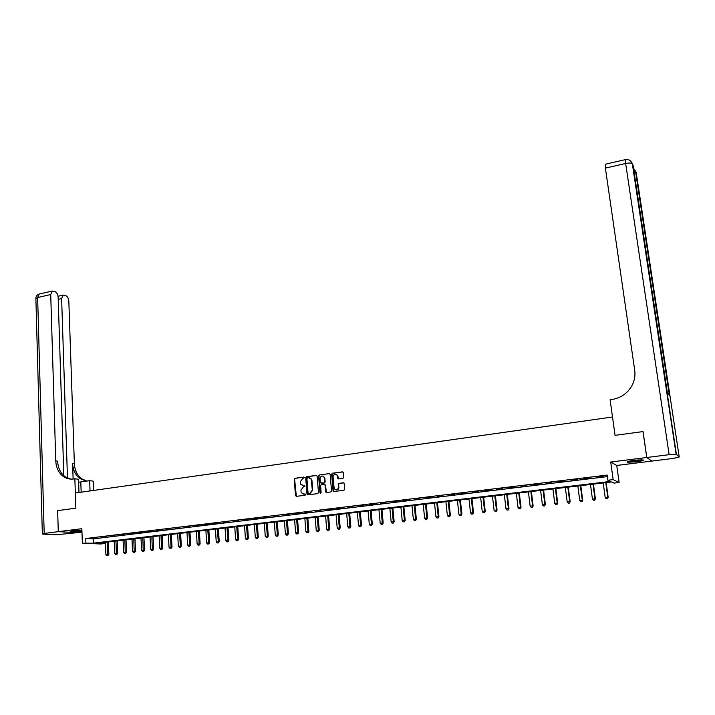 <?xml version="1.0" encoding="UTF-8"?>
<svg xmlns="http://www.w3.org/2000/svg" width="715" height="715" viewBox="0 0 715 715"><rect width="100%" height="100%" fill="white"/><g stroke="black" fill="none" stroke-linecap="round" stroke-linejoin="round"><path stroke-width="1.07" d="M304.34 477.656L303.714 477.102L294.982 478.281L294.24 479.291L295.474 495.549L296.368 496.353L305.126 495.236L305.663 494.521L301.417 492.823L301.024 491.536L300.926 490.177L303.339 486.933L305.001 486.075L300.747 484.368L300.273 481.767L302.677 478.523L304.34 477.656M634.098 460.344C628.512 461.121 626.269 461.756 627.377 462.23L636.377 461.827C641.981 461.041 644.233 460.415 643.143 459.933L634.098 460.344M81.912 530.351L72.975 530.816L70.445 531.585L81.939 531.111M342.932 478.344L343.709 477.307L343.245 472.409L342.378 471.873L332.404 473.223L331.635 474.251L333.092 491.053L333.932 491.545L343.96 490.258L344.728 489.23L344.183 483.331L343.316 482.795L339.026 483.358L338.258 484.386L338.49 487.165C337.695 490.168 336.256 490.642 334.173 488.595L333.047 476.896C333.878 473.884 335.317 473.419 337.382 475.529L337.793 478.398L338.651 478.907L342.932 478.344M607.848 480.257L613.139 479.622L619.127 482.5L613.988 483.108L611.548 481.973L96.909 543.275L104.229 543.579L100.752 543.99L82.359 543.239L93.442 543.132L610.387 481.436L607.848 480.257L607.142 475.082L85.746 538.52L85.898 542.819M646.807 457.493L651.803 461.086L673.467 458.387L679.214 457.001L676.426 454.472L669.142 454.677L646.807 457.493L643.053 431.565L615.061 435.346L643 431.574L646.753 457.502L610.717 462.042L613.139 479.622M669.142 454.677L625.652 163.485L605.391 168.105L634.714 370.307C635.385 375.169 634.67 379.88 632.569 384.429C628.279 392.812 621.415 397.844 611.995 399.515L610.11 399.801L615.061 435.346L612.505 417.006L75.343 493.01L75.862 508.168L74.861 478.782L73.609 478.961C69.811 479.479 66.343 478.621 63.215 476.404C58.594 472.838 56.119 467.664 55.77 460.862L50.711 294.553L37.645 297.538L44.196 533.444L58.273 531.665L77.041 532.693M58.273 531.665L57.629 510.626L75.862 508.168L57.629 510.626L58.308 531.665L77.077 532.693L81.966 532.085M82.359 543.239L81.85 528.698L58.308 531.665M317.147 476.199L316.236 475.404L306.458 476.726L305.698 477.745L306.985 494.074L307.888 494.878L317.71 493.618L318.47 492.599L317.147 476.199M319.364 474.983L329.249 473.652L330.089 474.143L331.537 490.919L330.768 491.947L326.514 492.492L325.691 492.027L325.048 485.002L324.136 484.198L321.33 484.573L320.561 485.592L321.124 492.537L319.954 492.689L318.604 476.002L319.364 474.983L329.249 473.652M651.74 461.05L646.753 457.502M85.746 538.52L93.29 538.887L607.348 476.61M92.941 538.27L97.195 537.751L92.932 538.055M101.825 537.188L106.106 536.67L101.816 536.974M110.771 536.107L115.088 535.58L110.762 535.893M119.78 535.008L124.133 534.48L119.771 534.793M128.87 533.908L133.249 533.372L128.861 533.694M138.022 532.8L142.437 532.264L138.004 532.577M147.236 531.674L151.687 531.138L147.227 531.46M156.531 530.548L161.018 530.003L156.522 530.333M165.889 529.413L170.411 528.859L165.88 529.189M175.327 528.269L179.885 527.715L175.318 528.045M184.836 527.116L189.421 526.553L184.819 526.892M194.417 525.945L199.038 525.391L194.4 525.731M204.07 524.774L208.735 524.211L204.061 524.551M213.803 523.595L218.504 523.023L213.794 523.371M223.607 522.406L228.344 521.825L223.598 522.182M233.501 521.199L238.274 520.627L233.483 520.976M243.457 519.993L248.275 519.412L243.449 519.769M253.503 518.777L258.347 518.187L253.485 518.545M263.629 517.544L268.509 516.954L263.612 517.32M273.827 516.31L278.752 515.712L273.809 516.078M284.114 515.059L289.083 514.451L284.096 514.827M294.482 513.799L299.487 513.191L294.464 513.567M304.939 512.53L309.988 511.913L304.921 512.298M315.476 511.252L320.561 510.635L315.458 511.019M326.103 509.956L331.233 509.339L326.076 509.724M336.81 508.66L341.985 508.034L336.792 508.428M347.606 507.346L352.826 506.712L347.588 507.114M358.501 506.023L363.756 505.389L358.474 505.791M369.476 504.692L374.776 504.048L369.458 504.459M380.55 503.351L385.894 502.699L380.523 503.11M391.713 501.993L397.102 501.34L391.686 501.76M402.965 500.625L408.408 499.964L402.947 500.384M414.325 499.249L419.803 498.578L414.298 499.007M425.774 497.854L431.297 497.184L425.747 497.613M437.321 496.451L442.898 495.781L437.294 496.219M448.966 495.039L454.588 494.36L448.94 494.798M460.71 493.618L466.386 492.93L460.683 493.377M472.552 492.179L478.281 491.482L472.526 491.929M484.502 490.722L490.275 490.025L484.475 490.481M496.559 489.266L502.377 488.56L496.532 489.015M508.714 487.791L514.594 487.076L508.687 487.541M520.985 486.298L526.91 485.574L520.949 486.048M533.354 484.797L539.333 484.073L533.327 484.547M545.84 483.277L551.873 482.545L545.804 483.027M558.433 481.749L564.519 481.007L558.397 481.499M571.142 480.203L577.282 479.461L571.106 479.953M583.958 478.648L590.161 477.897L583.932 478.398M596.9 477.084L603.147 476.324L596.864 476.825M610.717 462.042L616.759 465.456L651.749 461.095M616.759 465.456L619.127 482.5M104.184 542.408L104.229 543.579M93.29 538.887L93.442 543.132M302.704 485.673L303.24 485.664M304.715 485.592L303.625 485.735M303.41 494.119L303.893 494.101M305.368 494.029L304.277 494.163M303.714 477.102L295.375 478.353L294.625 479.363L296.359 496.353M316.673 475.475L306.842 476.807L306.083 477.817L307.87 494.878M307.468 477.87L306.941 478.585L308.067 492.921L308.701 493.484L309.899 493.332L312.33 490.07L311.222 479.113L308.666 477.709L307.468 477.87M309.631 477.781L311.606 479.184L311.928 480.328L312.705 490.141L310.283 493.395L309.077 493.547M324.556 484.27L325.414 485.074L326.478 492.492M319.739 475.064L318.979 476.083L320.633 493.243M324.476 478.094L324.253 477.227C322.188 475.252 320.776 475.734 320.007 478.693L320.4 482.831L324.029 482.92L324.789 481.901L324.851 478.165L322.903 476.02M324.851 478.165L325.164 481.973L324.404 482.991L321.598 483.367M335.987 474.224L337.748 475.6L338.579 478.916M335.987 489.927C337.766 490.079 338.722 489.185 338.856 487.237L338.49 487.165M343.745 482.857L339.393 483.429L338.624 484.457L338.856 487.237M342.834 471.945L332.77 473.303L332.001 474.322L333.896 491.545M105.418 542.265L105.892 554.447L108.868 554.277L108.367 541.907M107.536 555.412L106.83 555.492L108.019 555.43L107.536 555.412L107.17 542.05M106.83 555.492L105.892 554.447M108.868 554.277L108.019 555.43M114.212 541.21L114.713 553.437L117.689 553.267L117.171 540.862M116.357 554.411L115.651 554.491L116.84 554.429L116.357 554.411L115.982 541.005M115.651 554.491L114.713 553.437M117.689 553.267L116.84 554.429M123.078 540.156L123.597 552.427L126.573 552.257L126.037 539.807M125.25 553.401L124.544 553.481L125.733 553.419L125.25 553.401L124.857 539.941M124.544 553.481L123.597 552.427M126.573 552.257L125.733 553.419M132.007 539.092L132.552 551.408L135.528 551.238L134.965 538.744M134.214 552.382L133.491 552.472L134.688 552.4L134.214 552.382L133.794 538.878M133.491 552.472L132.552 551.408M135.528 551.238L134.688 552.4M140.998 538.02L141.57 550.38L144.546 550.21L143.965 537.671M143.241 551.363L142.517 551.444L143.706 551.381L143.241 551.363L142.803 537.805M142.517 551.444L141.57 550.38M144.546 550.21L143.706 551.381M81.742 530.342L72.063 530.95M71.491 531.039L77.595 530.905M641.793 459.817L628.565 461.3M627.904 461.488L640.175 460.397M631.22 460.764L639.058 459.879M90.036 490.928L89.661 480.677L78.623 482.241M89.661 480.677L93.182 481.132L93.531 490.436M74.861 478.782L78.525 479.247L78.981 492.492M67.469 478.058L61.624 298.566L63.081 295.107L65.807 295.635C67.559 296.564 68.569 298.423 68.837 301.221L74.36 463.633C74.718 470.264 77.175 475.323 81.725 478.8L86.765 481.106M86.506 481.141L79.964 478.576C75.406 475.082 72.948 470.014 72.59 463.374L73.118 479.032M44.196 533.444L42.346 534.007L43.275 534.114L56.163 534.766L77.041 532.702M63.832 475.654L58.147 297.288C57.879 294.446 56.843 292.56 55.037 291.604L52.204 291.059L50.711 294.553M70.651 479.095L65.056 476.646C60.444 473.089 57.969 467.923 57.62 461.139L55.77 460.862M605.391 168.105L605.346 164.218M625.518 159.597L625.652 163.485C628.789 162.85 631.014 162.922 632.319 163.708L633.016 164.959L667.381 392.83L669.74 395.878L636.18 172.369L679.214 457.001M150.061 536.938L150.659 549.343L153.636 549.174L153.028 536.59M152.331 550.327L151.607 550.416L152.796 550.344L152.331 550.327L151.884 536.724M151.607 550.416L150.659 549.343M153.636 549.174L152.796 550.344M159.195 535.857L159.811 548.298L162.797 548.137L162.153 535.499M161.501 549.29L160.759 549.37L161.956 549.308L161.501 549.29L161.027 535.633M160.759 549.37L159.811 548.298M162.797 548.137L161.956 549.308M168.391 534.757L169.035 547.243L172.02 547.082L171.359 534.409M170.733 548.244L169.991 548.325L171.18 548.262L170.242 534.543M169.991 548.325L169.035 547.243M172.02 547.082L171.18 548.262M177.66 533.658L178.33 546.188L181.315 546.019L180.627 533.301M180.028 547.19L179.286 547.27L180.475 547.207L179.519 533.435M179.286 547.27L178.33 546.188M181.315 546.019L180.475 547.207M186.999 532.541L187.688 545.116L190.682 544.955L189.967 532.192M189.404 546.126L188.653 546.206L189.85 546.144L188.876 532.317M188.653 546.206L187.688 545.116M190.682 544.955L189.85 546.144M196.411 531.424L197.126 544.044L200.12 543.883L199.378 531.066M198.85 545.053L198.091 545.134L199.288 545.071L198.296 531.2M198.091 545.134L197.126 544.044M200.12 543.883L199.288 545.071M205.893 530.289L206.635 542.962L209.629 542.801L208.86 529.94M208.36 543.972L207.6 544.052L208.798 543.99L207.797 530.065M207.6 544.052L206.635 542.962M209.629 542.801L208.798 543.99M215.447 529.154L216.216 541.872L219.21 541.702L218.415 528.796M217.95 542.882L217.181 542.971L218.379 542.9L217.369 528.921M217.181 542.971L216.216 541.872M219.21 541.702L218.379 542.9M225.073 528.01L225.869 540.772L228.863 540.603L228.049 527.652M227.62 541.782L226.843 541.872L228.04 541.809L227.013 527.777M226.843 541.872L225.869 540.772M228.863 540.603L228.04 541.809M234.779 526.848L235.601 539.655L238.595 539.494L237.755 526.499M237.353 540.683L236.576 540.763L237.773 540.701L236.728 526.615M236.576 540.763L235.601 539.655M238.595 539.494L237.773 540.701M244.557 525.686L245.406 538.538L248.4 538.377L247.533 525.328M247.167 539.566L246.38 539.655L247.578 539.593L246.523 525.453M246.38 539.655L245.406 538.538M248.4 538.377L247.578 539.593M254.406 524.515L255.291 537.412L258.285 537.251L257.382 524.158M257.06 538.44L256.265 538.529L257.463 538.466L256.39 524.274M256.265 538.529L255.291 537.412M258.285 537.251L257.463 538.466M264.344 523.326L265.247 536.277L268.241 536.116L267.321 522.978M267.026 537.314L266.23 537.403L267.428 537.34L266.338 523.094M266.23 537.403L265.247 536.277M268.241 536.116L267.428 537.34M274.354 522.138L275.284 535.133L278.287 534.972L277.331 521.78M277.08 536.17L276.267 536.259L277.474 536.196L276.365 521.896M276.267 536.259L275.284 535.133M278.287 534.972L277.474 536.196M284.436 520.94L285.401 533.98L288.404 533.819L287.421 520.583M287.207 535.017L286.393 535.115L287.591 535.052L286.465 520.699M286.393 535.115L285.401 533.98M288.404 533.819L287.591 535.052M294.607 519.725L295.599 532.818L298.602 532.657L297.583 519.367M297.413 533.864L296.591 533.953L297.789 533.891L296.654 519.483M296.591 533.953L295.599 532.818M298.602 532.657L297.789 533.891M304.858 518.5L305.877 531.647L308.88 531.486L307.834 518.152M307.7 532.693L306.869 532.791L308.076 532.729L306.914 518.259M306.869 532.791L305.877 531.647M308.88 531.486L308.076 532.729M315.19 517.276L316.236 530.467L319.239 530.307L318.166 516.918M318.068 531.513L317.237 531.611L318.434 531.549L317.263 517.025M317.237 531.611L316.236 530.467M319.239 530.307L318.434 531.549M325.602 516.033L326.683 529.279L329.687 529.118L328.578 515.676M328.525 530.333L327.685 530.423L328.882 530.36L327.693 515.783M327.685 530.423L326.683 529.279M329.687 529.118L328.882 530.36M336.095 514.782L337.212 528.072L340.215 527.92L339.08 514.425M339.062 529.136L338.213 529.234L339.419 529.172L338.204 514.532M338.213 529.234L337.212 528.072M340.215 527.92L339.419 529.172M346.677 513.522L347.83 526.866L350.833 526.714L349.662 513.164M349.689 527.929L348.831 528.028L350.037 527.965L348.804 513.272M348.831 528.028L347.83 526.866M350.833 526.714L350.037 527.965M357.348 512.253L358.528 525.65L361.531 525.489L360.324 511.895M360.396 526.714L359.538 526.812L360.735 526.749L359.493 511.994M359.538 526.812L358.528 525.65M361.531 525.489L360.735 526.749M368.1 510.975L369.315 524.417L372.318 524.265L371.085 510.617M371.192 525.489L370.325 525.588L371.532 525.525L370.263 510.716M370.325 525.588L369.315 524.417M372.318 524.265L371.532 525.525M378.95 509.679L380.192 523.174L383.195 523.023L381.926 509.321M382.078 524.247L381.202 524.354L382.409 524.292L381.122 509.42M381.202 524.354L380.192 523.174M383.195 523.023L382.409 524.292M389.881 508.374L391.159 521.923L394.162 521.771L392.857 508.025M393.053 523.005L392.169 523.103L393.375 523.04L392.079 508.115M392.169 523.103L391.159 521.923M394.162 521.771L393.375 523.04M400.901 507.06L402.214 520.663L405.217 520.511L403.877 506.712M404.118 521.753L403.233 521.852L404.431 521.789L404.431 520.413L403.117 506.801M403.233 521.852L402.214 520.663M405.217 520.511L404.431 521.789M412.01 505.737L413.359 519.394L416.362 519.242L414.986 505.389M415.281 520.484L414.378 520.583L415.585 520.52L415.603 519.144L414.244 505.478M414.378 520.583L413.359 519.394M416.362 519.242L415.585 520.52M423.217 504.406L424.603 518.116L427.606 517.964L426.194 504.048M426.533 519.206L425.622 519.304L426.828 519.251L426.855 517.857L425.47 504.138M425.622 519.304L424.603 518.116M427.606 517.964L426.828 519.251M434.514 503.056L435.935 516.82L438.939 516.677L437.491 502.708M437.875 517.919L436.963 518.018L438.17 517.964L438.215 516.561L436.785 502.788M436.963 518.018L435.935 516.82M438.939 516.677L438.17 517.964M445.91 501.707L447.367 515.515L450.37 515.372L448.886 501.349M449.315 516.623L448.394 516.722L449.601 516.668L449.663 515.256L448.198 501.43M448.394 516.722L447.367 515.515M450.37 515.372L449.601 516.668M457.403 500.33L458.887 514.201L461.89 514.058L460.371 499.982M460.853 515.309L459.924 515.417L461.13 515.354L461.202 513.942L459.709 500.062M459.924 515.417L458.887 514.201M461.89 514.058L461.13 515.354M468.986 498.954L470.515 512.878L473.518 512.735L471.963 498.596M472.49 513.987L471.551 514.094L472.758 514.04L472.847 512.61L471.319 498.677M471.551 514.094L470.515 512.878M473.518 512.735L472.758 514.04M480.668 497.56L482.232 511.547L485.235 511.395L483.644 497.211M484.225 512.655L483.277 512.762L484.484 512.709L484.591 511.279L483.018 497.283M483.277 512.762L482.232 511.547M485.235 511.395L484.484 512.709M492.456 496.156L494.056 510.197L497.059 510.054L495.424 495.808M496.058 511.314L495.102 511.422L496.308 511.359L496.433 509.929L494.825 495.879M495.102 511.422L494.056 510.197M497.059 510.054L496.308 511.359M504.343 494.744L505.988 508.839L508.982 508.696L507.31 494.387M507.99 509.956L507.033 510.072L508.231 510.01L508.383 508.562L506.729 494.458M507.033 510.072L505.988 508.839M508.982 508.696L508.231 510.01M516.328 493.314L518.009 507.462L521.012 507.319L519.296 492.966M520.028 508.588L519.063 508.705L520.261 508.642L520.431 507.194L518.741 493.028M519.063 508.705L518.009 507.462M521.012 507.319L520.261 508.642M528.421 491.875L530.146 506.086L533.14 505.943L531.388 491.518M532.175 507.212L531.2 507.328L532.398 507.266L532.577 505.809L530.852 491.58M531.2 507.328L530.146 506.086M533.14 505.943L532.398 507.266M540.611 490.419L542.381 504.692L545.375 504.549L543.579 490.07M544.419 505.827L543.436 505.934L544.633 505.88L544.839 504.406L543.069 490.132M543.436 505.934L542.381 504.692M545.375 504.549L544.633 505.88M552.918 488.953L554.724 503.28L557.718 503.146L555.877 488.604M556.779 504.424L555.787 504.531L556.985 504.477L557.208 503.002L555.394 488.658M555.787 504.531L554.724 503.28M557.718 503.146L556.985 504.477M565.324 487.478L567.174 501.858L570.168 501.724L568.282 487.13M569.238 503.002L568.237 503.119L569.435 503.065L569.676 501.573L567.826 487.183M568.237 503.119L567.174 501.858M570.168 501.724L569.435 503.065M577.845 485.986L579.74 500.428L582.725 500.294L580.803 485.637M581.813 501.581L580.803 501.698L582.001 501.635L582.26 500.143L580.365 485.691M580.803 501.698L579.74 500.428M582.725 500.294L582.001 501.635M590.474 484.484L592.413 498.981L595.398 498.847L593.432 484.126M594.505 500.143L593.486 500.259L594.674 500.196L594.96 498.695L593.012 484.18M593.486 500.259L592.413 498.981M595.398 498.847L594.674 500.196M603.219 482.965L605.194 497.524L608.179 497.39L606.168 482.616M607.294 498.686L606.266 498.802L607.464 498.748L607.768 497.238L605.775 482.661M606.266 498.802L605.194 497.524M608.179 497.39L607.464 498.748M72.59 463.374L74.36 463.633M61.624 298.566L58.21 299.335M42.337 533.801L35.893 298.986L37.645 297.538L39.164 294.053L39.772 293.919M81.161 492.188L80.795 481.973M632.659 164.119L676.426 454.472M633.865 170.617L635.832 171.564M65.056 476.646L63.215 476.404M79.964 478.576L81.725 478.8M63.081 295.107L58.04 296.242M52.204 291.059L39.164 294.053C37.091 294.75 35.982 296.18 35.857 298.361M676.122 454.356L632.319 163.708C631.068 160.571 628.762 159.213 625.402 159.615L605.203 164.253M669.401 395.44L635.51 171.171L633.508 168.248"/></g></svg>
